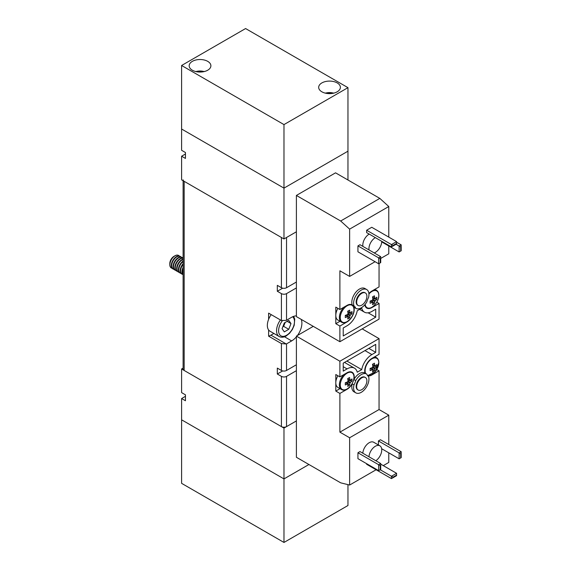 <?xml version="1.0" encoding="UTF-8"?>
<svg xmlns="http://www.w3.org/2000/svg" width="571" height="571" viewBox="0 0 571 571"><rect width="100%" height="100%" fill="white"/><g stroke="black" fill="none" stroke-linecap="round" stroke-linejoin="round"><path stroke-width="0.86" d="M365.169 304.329A9.678 5.589 120 0 0 372.413 306.97A9.678 5.589 120 0 0 378.794 295.4A9.678 5.589 120 0 0 368.93 294.001M376.846 298.298A17.744 13.74 30.1 0 1 376.796 299.382A18.044 10.421 180 0 1 375.261 300.689A2.441 1.413 -60 0 1 374.762 301.552A18.044 10.421 60 0 1 374.398 303.529A17.744 13.74 -150.1 0 1 372.506 304.629A18.044 10.421 -120 0 0 372.87 302.644A2.441 1.413 -60 0 1 372.535 302.509A2.441 1.413 -60 0 1 372.371 302.359A18.044 10.421 180 0 1 370.108 303.244A17.744 4.597 -100.9 0 0 370.129 302.18A17.744 4.597 -100.9 0 0 370.108 301.053A18.044 10.421 0 0 0 372.371 300.168A2.441 1.413 -60 0 1 372.87 299.304A18.044 10.421 -120 0 0 372.506 296.906A17.744 4.597 -19.1 0 0 374.398 295.814A18.044 10.421 60 0 1 374.762 298.212A2.441 1.413 -60 0 1 374.976 298.283A2.441 1.413 -60 0 1 375.261 298.505A18.044 10.421 0 0 0 376.796 297.198A17.744 13.74 30.1 0 1 376.846 298.298M340.28 317.633A9.678 5.589 120 0 0 347.125 321.587A9.678 5.589 120 0 0 353.97 309.732A9.678 5.589 120 0 0 347.125 305.778A9.678 5.589 120 0 0 340.28 317.633M350.437 312.837A18.044 10.421 0 0 0 351.972 311.53A17.744 13.74 30.1 0 1 352.022 312.63A17.744 13.74 30.1 0 1 351.972 313.715A18.044 10.421 180 0 1 350.437 315.021A2.441 1.413 -60 0 1 349.937 315.884A18.044 10.421 60 0 1 349.573 317.869A17.744 13.74 -150.1 0 1 347.682 318.961A18.044 10.421 -120 0 0 348.046 316.976A2.441 1.413 -60 0 1 347.71 316.841A2.441 1.413 -60 0 1 347.546 316.691A18.044 10.421 180 0 1 345.284 317.576A17.744 4.597 -100.9 0 0 345.305 316.512A17.744 4.597 -100.9 0 0 345.284 315.385A18.044 10.421 0 0 0 347.546 314.5A2.441 1.413 -60 0 1 348.046 313.636A18.044 10.421 -120 0 0 347.682 311.238A17.744 4.597 -19.1 0 0 349.573 310.146A18.044 10.421 60 0 1 349.937 312.544A2.441 1.413 -60 0 1 350.151 312.615A2.441 1.413 -60 0 1 350.437 312.837L347.739 311.523M362.899 246.401A9.05 5.225 -60 0 1 362.799 245.159A9.05 5.225 -60 0 1 369.201 234.081M369.044 249.948A9.05 5.225 -60 0 1 368.945 248.706A9.05 5.225 -60 0 1 375.34 237.629M381.742 241.319L381.742 241.319A9.05 5.225 -60 0 1 374.219 252.932M335.805 323.693L335.805 307.148L339.895 309.511L347.061 305.371A10.135 5.853 -60 0 1 352.129 304.871A10.135 5.853 -60 0 1 352.186 304.907A10.856 6.267 -60 0 1 351.8 302.345A10.856 6.267 -60 0 1 356.54 291.417A10.856 6.267 -60 0 1 364.905 288.505L366.696 289.54A10.856 6.267 -60 0 1 368.945 294.515A10.856 6.267 -60 0 1 368.552 297.52A10.135 5.853 -60 0 0 366.839 301.823A10.856 6.267 -60 0 1 355.84 308.347A10.856 6.267 -60 0 1 355.69 308.261L353.899 307.227A10.135 5.853 -60 0 1 354.227 309.511A10.135 5.853 -60 0 1 347.061 321.923L339.895 326.055L335.805 323.693L340.002 321.273M352.186 304.907L353.977 305.935A10.856 6.267 -60 0 1 353.592 303.379A10.856 6.267 -60 0 1 358.331 292.452A10.856 6.267 -60 0 1 366.696 289.54M358.16 305.506L357.646 305.214A7.237 4.183 -60 0 1 356.147 301.902A7.237 4.183 -60 0 1 359.309 294.615A7.237 4.183 -60 0 1 364.883 292.673L365.397 292.973A7.237 4.183 -60 0 1 366.896 296.285A7.237 4.183 -60 0 1 363.734 303.572A7.237 4.183 -60 0 1 358.16 305.506A7.237 4.183 -60 0 1 356.661 302.195A7.237 4.183 -60 0 1 359.816 294.914A7.237 4.183 -60 0 1 365.397 292.973M353.977 305.935A10.135 5.853 -60 0 1 355.69 308.261M339.895 309.511L339.895 270.797L349.623 276.414L349.623 229.128L340.666 221.006L296.392 195.439L296.392 316.605L339.895 341.722L379.051 319.118L379.051 303.451L371.885 307.591A10.135 5.853 -60 0 1 366.818 308.09A10.135 5.853 -60 0 1 364.819 304.757M368.895 293.523A10.135 5.853 -60 0 1 371.885 291.039L379.051 286.906L379.051 263.559M337.904 308.354A10.135 5.853 120 0 0 335.805 315.42A10.135 5.853 120 0 0 337.904 320.06L341.472 322.123A10.135 5.853 -60 0 1 339.374 317.483A10.135 5.853 -60 0 1 343.856 307.219M339.895 341.722L339.895 326.055M343.221 335.955L343.221 327.982L347.061 325.763A14.839 8.565 120 0 0 357.239 310.724L361.714 308.147A14.839 8.565 120 0 0 364.469 312.166A14.839 8.565 120 0 0 371.885 311.431L375.725 309.218L375.725 317.19L343.221 335.955M340.666 221.006L379.822 198.394L335.548 172.835L296.392 195.439M349.623 229.128L388.78 206.524L379.822 198.394M378.666 263.781L380.207 262.888L380.207 258.756L378.666 257.871L378.666 263.781L357.938 251.811L357.938 245.901L359.987 244.716L380.714 256.686L380.714 258.456L388.78 253.802L388.78 245.973M366.639 230.234L366.639 232.604L391.463 246.936L391.463 244.574L396.581 241.612L371.757 227.279L366.639 230.234L392.998 245.459L396.581 243.389L396.581 241.612M349.623 276.414L375.083 261.711M388.78 237.108L388.78 206.524M368.117 312.801L375.725 317.19M376.789 302.145L379.051 303.451M381.721 241.897L399.143 251.961L399.143 246.051L396.074 244.274M396.581 242.204L401.192 244.866L401.192 250.776L400.678 251.069L400.678 246.936L399.143 246.051L401.192 244.866M380.714 256.686L378.666 257.871L357.938 245.901M399.143 251.961L400.678 251.069M380.207 258.756L380.714 258.456L380.714 262.596L380.207 262.888M396.581 243.389L396.581 243.981L391.463 246.936M400.678 246.936L401.192 246.636M392.998 246.051L392.998 245.459M347.546 316.691L345.526 315.306M345.562 315.299L348.046 316.976M347.932 313.8L350.437 315.021M349.937 315.884L347.632 314.321M347.732 311.488L349.937 312.544M349.573 317.869L346.904 314.785M351.972 313.715L347.967 312.944M372.756 299.468L375.261 300.689M376.796 299.382L372.792 298.612M375.261 298.505L372.563 297.191M372.371 302.359L370.351 300.974M372.556 297.156L374.762 298.212M374.398 303.529L371.728 300.453M374.762 301.552L372.456 299.989M370.386 300.967L372.87 302.644M353.97 377.11A9.678 5.589 120 0 0 347.125 373.156A9.678 5.589 120 0 0 340.28 385.011A9.678 5.589 120 0 0 347.125 388.965A9.678 5.589 120 0 0 353.97 377.11M352.022 380.008A17.744 13.74 30.1 0 1 351.972 381.093A18.044 10.421 180 0 1 350.437 382.399A2.441 1.413 -60 0 1 349.937 383.262A18.044 10.421 60 0 1 349.573 385.239A17.744 13.74 -150.1 0 1 347.682 386.339A18.044 10.421 -120 0 0 348.046 384.354A2.441 1.413 -60 0 1 347.71 384.219A2.441 1.413 -60 0 1 347.546 384.069A18.044 10.421 180 0 1 345.284 384.954A17.744 4.597 -100.9 0 0 345.305 383.883A17.744 4.597 -100.9 0 0 345.284 382.763A18.044 10.421 0 0 0 347.546 381.878A2.441 1.413 -60 0 1 348.046 381.014A18.044 10.421 -120 0 0 347.682 378.616A17.744 4.597 -19.1 0 0 349.573 377.524A18.044 10.421 60 0 1 349.937 379.922A2.441 1.413 -60 0 1 350.151 379.993A2.441 1.413 -60 0 1 350.437 380.207A18.044 10.421 0 0 0 351.972 378.908A17.744 13.74 30.1 0 1 352.022 380.008M367.324 375.226A9.678 5.589 120 0 0 374.704 372.371A9.678 5.589 120 0 0 378.794 362.778A9.678 5.589 120 0 0 371.949 358.824A9.678 5.589 120 0 0 365.105 370.679A9.678 5.589 120 0 0 365.647 373.455M375.261 365.875A18.044 10.421 0 0 0 376.796 364.576A17.744 13.74 30.1 0 1 376.846 365.676A17.744 13.74 30.1 0 1 376.796 366.76A18.044 10.421 180 0 1 375.261 368.067A2.441 1.413 -60 0 1 374.762 368.93A18.044 10.421 60 0 1 374.398 370.907A17.744 13.74 -150.1 0 1 372.506 372.007A18.044 10.421 -120 0 0 372.87 370.022A2.441 1.413 -60 0 1 372.535 369.887A2.441 1.413 -60 0 1 372.371 369.737A18.044 10.421 180 0 1 370.108 370.622A17.744 4.597 -100.9 0 0 370.129 369.551A17.744 4.597 -100.9 0 0 370.108 368.431A18.044 10.421 0 0 0 372.371 367.546A2.441 1.413 -60 0 1 372.87 366.682A18.044 10.421 -120 0 0 372.506 364.284A17.744 4.597 -19.1 0 0 374.398 363.192A18.044 10.421 60 0 1 374.762 365.59A2.441 1.413 -60 0 1 374.976 365.661A2.441 1.413 -60 0 1 375.261 365.875L372.563 364.569M368.966 456.764A9.05 5.225 -60 0 1 373.12 447.999A9.05 5.225 -60 0 1 379.865 445.808A9.05 5.225 -60 0 1 381.742 449.955A9.05 5.225 -60 0 1 375.832 460.726M355.69 380.586A10.856 6.267 -60 0 1 366.696 374.062A10.856 6.267 -60 0 1 366.839 374.148A10.135 5.853 -60 0 0 368.552 376.467A10.856 6.267 -60 0 1 368.945 379.03A10.856 6.267 -60 0 1 364.205 389.957A10.856 6.267 -60 0 1 355.84 392.862L354.049 391.834A10.856 6.267 -60 0 1 351.8 386.86A10.856 6.267 -60 0 1 352.186 383.855A10.135 5.853 -60 0 1 347.061 389.301L339.895 393.433L339.895 432.147L349.623 437.764L349.623 485.043L340.666 482.83L296.392 457.271L296.392 336.105L339.895 361.222L339.895 376.889L347.061 372.749A10.135 5.853 -60 0 1 352.129 372.249A10.135 5.853 -60 0 1 353.899 379.551L355.69 380.586A10.135 5.853 -60 0 1 353.977 384.89L352.186 383.855M355.84 392.862A10.856 6.267 -60 0 1 353.592 387.895A10.856 6.267 -60 0 1 353.977 384.89M358.16 390.029L357.646 389.729A7.237 4.183 -60 0 1 356.147 386.417A7.237 4.183 -60 0 1 359.309 379.13A7.237 4.183 -60 0 1 364.883 377.195L365.397 377.488A7.237 4.183 -60 0 1 366.896 380.8A7.237 4.183 -60 0 1 363.734 388.087A7.237 4.183 -60 0 1 358.16 390.029A7.237 4.183 -60 0 1 356.661 386.71A7.237 4.183 -60 0 1 359.816 379.43A7.237 4.183 -60 0 1 365.397 377.488M376.789 369.523L379.051 370.829L371.885 374.969A10.135 5.853 -60 0 1 367.795 375.846M353.899 379.551A10.856 6.267 -60 0 1 364.905 373.027A10.856 6.267 -60 0 1 365.047 373.113A10.135 5.853 -60 0 1 364.719 370.829A10.135 5.853 -60 0 1 371.885 358.417L379.051 354.284L379.051 338.617L339.895 361.222M339.895 393.433L335.805 391.071L340.002 388.651M335.805 391.071L335.805 382.798A10.135 5.853 120 0 0 337.904 387.438L341.472 389.501A10.135 5.853 -60 0 1 339.374 384.861A10.135 5.853 -60 0 1 343.856 374.597M337.904 375.732A10.135 5.853 120 0 0 335.805 382.798L335.805 374.526L339.895 376.889M379.051 370.829L379.051 409.543L388.78 415.16L388.78 444.559M388.78 452.832L388.78 462.439L383.277 465.615M362.164 328.867L379.051 338.617M375.725 344.377L375.725 352.357L371.885 354.577A14.839 8.565 120 0 0 361.714 369.615L357.239 372.192A14.839 8.565 120 0 0 354.484 368.174A14.839 8.565 120 0 0 347.061 368.909L343.221 371.121L343.221 363.149L375.725 344.377M313.279 326.355L296.392 336.105M376.111 469.755L349.623 485.043M378.666 470.64L380.207 469.755L380.207 465.615L378.666 464.73L380.714 463.545L359.987 451.575L357.938 452.76L357.938 458.67L378.666 470.64L378.666 464.73L357.938 452.76M381.642 448.713L399.143 458.82L399.143 452.91L401.192 451.725L380.457 439.756L378.416 440.94L378.416 444.973M366.639 463.695L366.639 464.287L391.463 478.619L391.463 476.257L396.581 473.302L380.714 464.137M362.821 453.217A9.05 5.225 -60 0 1 366.982 444.452A9.05 5.225 -60 0 1 373.727 442.268L379.865 445.808M388.78 415.16L349.623 437.764M379.051 409.543L339.895 432.147M375.725 352.357L368.816 348.367M346.868 361.043L361.714 369.615M399.143 458.82L400.678 457.935L400.678 453.795L378.416 440.94M380.714 463.545L380.714 469.455L380.207 469.755L392.998 477.142L396.581 475.072L396.581 473.302M401.192 451.725L401.192 457.635L400.678 457.935M396.581 475.072L396.581 475.664L391.463 478.619M380.207 465.615L380.714 465.322M400.678 453.795L401.192 453.502M392.998 477.734L392.998 477.142M372.371 369.737L370.351 368.352M370.386 368.338L372.87 370.022M372.756 366.846L375.261 368.067M374.762 368.93L372.456 367.367M372.556 364.534L374.762 365.59M374.398 370.907L371.728 367.831M376.796 366.76L372.792 365.99M347.932 381.178L350.437 382.399M351.972 381.093L347.967 380.322M350.437 380.207L347.739 378.901M347.546 384.069L345.526 382.684M347.732 378.866L349.937 379.922M349.573 385.239L346.904 382.163M349.937 383.262L347.632 381.699M345.562 382.67L348.046 384.354M169.808 264.651L169.808 263.502A5.824 3.362 120 0 1 173.934 256.365L174.926 255.787A7.237 4.183 120 0 0 169.808 264.651A7.237 4.183 120 0 0 171.307 267.963A7.237 4.183 120 0 0 171.357 267.992M179.265 256.001A7.237 4.183 120 0 0 178.637 255.48A7.237 4.183 120 0 0 175.019 255.837A7.237 4.183 120 0 0 169.901 264.701A7.237 4.183 120 0 0 171.4 268.013A7.237 4.183 120 0 0 172.164 268.299M180.222 256.408A7.237 4.183 120 0 0 180.036 256.286A7.237 4.183 120 0 0 176.418 256.643A7.237 4.183 120 0 0 171.3 265.508A7.237 4.183 120 0 0 172.799 268.827A7.237 4.183 120 0 0 172.992 268.927M181.05 257.029A7.237 4.183 120 0 0 180.422 256.507A7.237 4.183 120 0 0 176.803 256.871A7.237 4.183 120 0 0 171.685 265.736A7.237 4.183 120 0 0 173.184 269.048A7.237 4.183 120 0 0 173.948 269.334M182.006 257.435A7.237 4.183 120 0 0 181.821 257.314A7.237 4.183 120 0 0 178.202 257.678A7.237 4.183 120 0 0 173.084 266.543A7.237 4.183 120 0 0 174.583 269.855A7.237 4.183 120 0 0 174.783 269.955M182.841 258.063A7.237 4.183 120 0 0 182.206 257.542A7.237 4.183 120 0 0 178.587 257.899A7.237 4.183 120 0 0 173.47 266.764A7.237 4.183 120 0 0 174.969 270.076A7.237 4.183 120 0 0 175.732 270.361M183.105 258.128A7.237 4.183 120 0 0 179.986 258.706A7.237 4.183 120 0 0 174.869 267.571A7.237 4.183 120 0 0 176.368 270.882A7.237 4.183 120 0 0 176.567 270.989M183.105 258.263A7.237 4.183 120 0 0 180.372 258.927A7.237 4.183 120 0 0 175.254 267.792A7.237 4.183 120 0 0 176.753 271.111A7.237 4.183 120 0 0 177.524 271.396M183.105 259.17A7.237 4.183 120 0 0 181.771 259.734A7.237 4.183 120 0 0 176.653 268.606A7.237 4.183 120 0 0 178.152 271.917A7.237 4.183 120 0 0 178.352 272.017M183.105 259.512A7.237 4.183 120 0 0 182.156 259.962A7.237 4.183 120 0 0 177.039 268.827A7.237 4.183 120 0 0 178.537 272.139A7.237 4.183 120 0 0 179.308 272.424M183.105 261.047A7.237 4.183 120 0 0 178.438 269.633A7.237 4.183 120 0 0 179.936 272.945A7.237 4.183 120 0 0 180.136 273.052M183.105 261.554A7.237 4.183 120 0 0 178.823 269.855A7.237 4.183 120 0 0 180.329 273.174A7.237 4.183 120 0 0 181.093 273.459M183.105 263.681A7.237 4.183 120 0 0 180.222 270.661A7.237 4.183 120 0 0 181.721 273.98A7.237 4.183 120 0 0 181.921 274.08M183.105 264.373A7.237 4.183 120 0 0 180.614 270.89A7.237 4.183 120 0 0 182.113 274.201A7.237 4.183 120 0 0 182.877 274.487M183.105 267.406A7.237 4.183 120 0 0 182.006 271.696A7.237 4.183 120 0 0 183.105 274.715M183.105 268.506A7.237 4.183 120 0 0 182.399 271.917A7.237 4.183 120 0 0 183.105 274.515M282.995 326.348A5.467 3.155 120 0 0 284.765 323.479A5.467 3.155 120 0 0 285.072 322.515M271.218 314.635A12.669 7.316 120 0 0 269.969 331.194L279.176 336.512A12.669 7.316 -60 0 1 280.432 319.96M282.074 328.71L284.308 322.958L288.769 320.381L290.996 323.557L288.769 329.31L284.308 331.887L282.074 328.71M287.134 321.323L290.996 323.557M285.157 322.465L283.651 326.355L288.769 329.31M282.795 326.84L283.651 326.355M178.595 255.451A7.237 4.183 120 0 0 178.545 255.43A7.237 4.183 120 0 0 174.926 255.787L173.934 256.365M347.96 484.636L347.96 505.513L283.98 542.45L181.607 483.344L181.607 419.813L283.98 478.912L181.607 419.813L181.607 398.537L185.447 400.749L185.447 394.839L181.607 392.627L181.607 368.98L283.98 428.086L296.392 420.92L286.535 426.608A3.619 2.091 180 0 1 281.417 426.608L281.417 376.368A3.619 2.091 0 0 0 286.535 376.368L296.392 370.679M183.105 368.117L181.607 368.98M181.607 398.537L185.447 396.317M283.98 542.45L283.98 478.912L308.932 464.508L283.98 478.912L283.98 428.086M185.447 158.431L185.447 152.521L181.607 150.301L181.607 129.025L283.98 188.13L181.607 129.025L181.607 65.487L283.98 124.592L283.98 188.13L347.96 151.187L283.98 188.13L283.98 238.956L181.607 179.851L181.607 156.211L185.447 158.431M282.652 288.184L277.32 291.26L277.32 285.35L281.417 287.713A3.619 2.091 0 0 0 286.535 287.713L286.535 237.479L296.392 231.79L283.98 238.956M185.447 153.999L181.607 156.211M347.96 180.001L347.96 87.656L245.587 28.55L181.607 65.487M337.211 82.923A10.856 6.267 0 0 0 325.377 81.567A10.856 6.267 0 0 0 318.675 87.356A10.856 6.267 0 0 0 321.851 91.788A10.856 6.267 0 0 0 333.685 93.152A10.856 6.267 0 0 0 340.387 87.356A10.856 6.267 0 0 0 337.211 82.923M207.716 61.354A10.856 6.267 0 0 0 195.882 59.991A10.856 6.267 0 0 0 189.179 65.786A10.856 6.267 0 0 0 192.356 70.219A10.856 6.267 0 0 0 204.19 71.575A10.856 6.267 0 0 0 210.892 65.786A10.856 6.267 0 0 0 207.716 61.354M283.98 124.592L347.96 87.656M296.392 287.934L286.535 293.622A3.619 2.091 180 0 1 281.417 293.622L277.32 291.26M296.392 315.877A14.475 8.358 120 0 0 291.653 317.269L286.535 320.224A3.619 2.091 180 0 1 286.271 320.36L281.417 320.524L281.417 293.622M281.417 376.368L277.32 374.005L277.32 368.095L281.417 370.458L281.417 343.564L286.271 344.006A3.619 2.091 0 0 0 286.535 343.863L291.653 340.908A14.475 8.358 120 0 0 296.392 336.833M297.441 335.498A14.475 8.358 120 0 0 301.238 319.403M296.392 364.769L286.535 370.458A3.619 2.091 180 0 1 281.417 370.458M286.535 287.713L296.392 282.024M183.105 179.851A3.619 2.091 0 0 0 184.169 181.328L281.417 237.479L281.417 287.713M184.169 181.328L184.169 370.458L281.417 426.608M281.417 343.564L268.62 336.176L268.62 329.981M268.62 319.325L268.62 313.136L281.417 320.524M184.169 370.458A3.619 2.091 180 0 1 183.105 368.98L183.105 180.721M277.32 374.005L282.652 370.929M268.62 336.176A14.475 8.358 120 0 0 270.925 335.148L273.866 333.45M374.048 289.79A10.135 5.853 -60 0 1 376.432 290.239C377.988 291.181 378.78 292.859 378.816 295.278C379.108 302.287 370.658 310.902 366.297 307.79M374.048 357.168A10.135 5.853 -60 0 1 376.432 357.617C377.988 358.559 378.78 360.237 378.816 362.656L375.061 371.978L367.624 375.654M343.221 366.689L347.061 368.909M371.885 354.577L364.976 350.587M282.274 320.866A11.22 6.481 120 0 0 278.919 333.093A11.22 6.481 120 0 0 286.535 335.291A11.22 6.481 120 0 0 293.722 325.877A11.22 6.481 120 0 0 292.637 316.755M204.14 71.589A8.865 5.118 0 0 0 195.932 71.589M333.635 93.159A8.865 5.118 0 0 0 325.427 93.159M286.535 293.622L286.535 320.224M286.535 343.863L286.535 370.458M284.486 336.769L291.653 340.908M286.535 376.368L286.535 426.608M270.925 335.148L286.271 344.006M341.472 322.123C345.833 325.234 354.284 316.62 353.991 309.61C353.956 307.198 353.163 305.514 351.608 304.571M364.469 312.166L359.609 309.361M354.049 307.312L355.84 308.347M374.854 289.326L376.432 290.239M341.472 389.501C345.833 392.612 354.284 383.998 353.991 376.988C353.956 374.569 353.163 372.892 351.608 371.949M354.484 368.174L344.499 362.407M364.905 373.027L366.696 374.062M374.854 356.704L376.432 357.617M172.799 268.827L173.184 269.048M174.583 269.855L174.969 270.076M176.368 270.882L176.753 271.111M178.152 271.917L178.537 272.139M179.936 272.945L180.329 273.174M181.721 273.98L182.113 274.201M279.176 336.512C281.267 337.625 283.623 337.44 286.235 335.955L289.604 333.243L292.381 329.496L294.215 325.27L294.743 319.132L293.68 316.334M181.821 257.314L182.206 257.542M180.036 256.286L180.422 256.507M204.582 71.475L195.489 71.475M334.078 93.052L324.985 93.052"/></g></svg>
